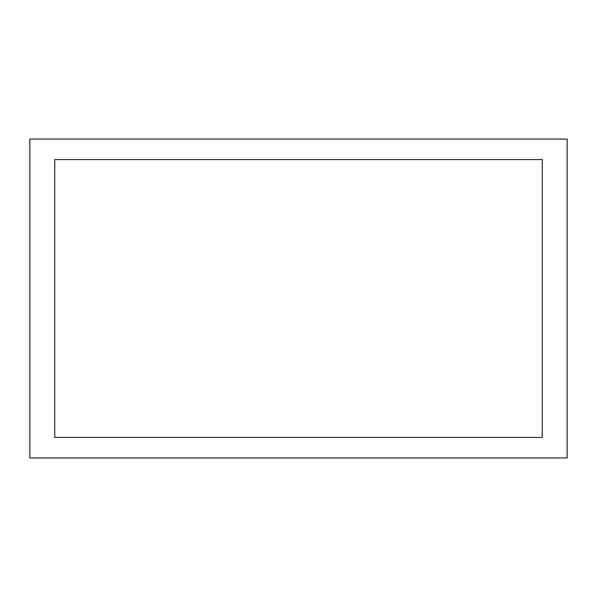 <?xml version="1.0" encoding="UTF-8"?>
<svg xmlns="http://www.w3.org/2000/svg" width="597" height="597" viewBox="0 0 597 597"><rect width="100%" height="100%" fill="white"/><g stroke="black" fill="none" stroke-linecap="round" stroke-linejoin="round"><path stroke-width="0.9" d="M542.248 159.586L54.752 159.586L54.752 437.414L542.248 437.414L542.248 159.586L54.752 159.586L54.752 437.414L542.248 437.414L542.248 159.586L54.752 159.586L54.752 437.414L542.248 437.414L542.248 159.586L54.752 159.586L54.752 437.414L542.248 437.414L542.248 159.586L54.752 159.586L54.752 437.414L542.248 437.414L542.248 159.586L54.752 159.586L54.752 437.414L542.248 437.414L542.248 159.586M567.15 457.944L567.15 139.056L567.15 457.944L29.85 457.944L29.85 139.056L567.15 139.056L29.85 139.056L567.15 139.056L567.15 457.944L29.85 457.944L29.85 139.056L29.85 457.944L567.15 457.944"/></g></svg>

